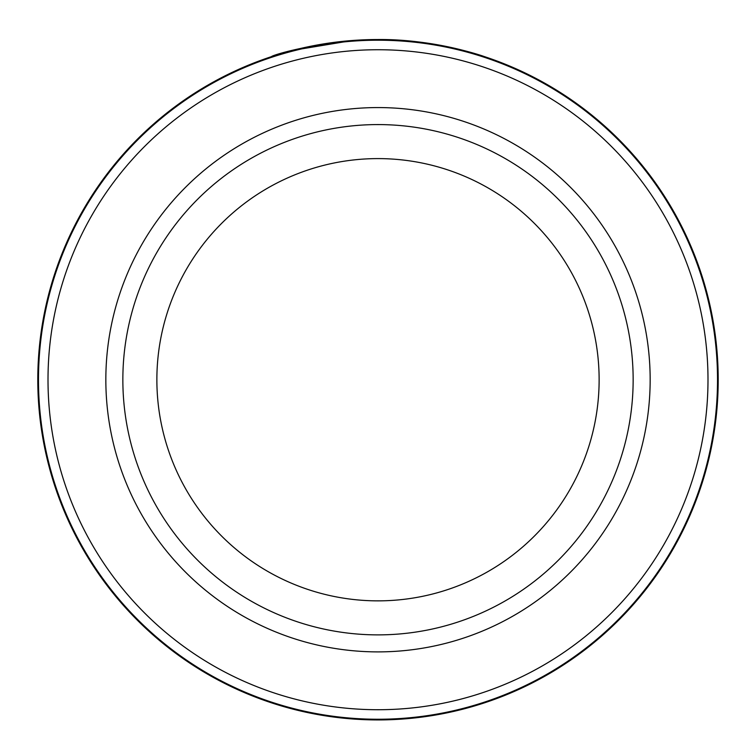 <?xml version="1.0" encoding="UTF-8"?>
<svg xmlns="http://www.w3.org/2000/svg" width="756" height="756" viewBox="0 0 756 756"><rect width="100%" height="100%" fill="white"/><g stroke="black" fill="none" stroke-linecap="round" stroke-linejoin="round"><path stroke-width="1.13" d="M38.48 379.729A339.52 339.52 0 0 1 378 40.21A339.52 339.52 0 0 1 717.52 379.729A339.52 339.52 0 0 1 378 719.249A339.52 339.52 0 0 1 38.48 379.729M292.922 50.34L352.277 40.503M388.603 39.699C443.583 41.117 487.894 57.966 484.142 56.511C482.404 55.821 433.301 38.943 377.972 39.529C291.655 41.731 237.913 69.146 295.653 49.65L295.719 49.631M707.994 379.729A329.994 329.994 0 0 0 378 49.735A329.994 329.994 0 0 0 48.006 379.729A329.994 329.994 0 0 0 378 709.723A329.994 329.994 0 0 0 707.994 379.729M105.84 379.729A272.16 272.16 0 0 0 378 651.889A272.16 272.16 0 0 0 650.16 379.729A272.16 272.16 0 0 0 378 107.569A272.16 272.16 0 0 0 105.84 379.729A272.16 272.16 0 0 0 378 651.889A272.16 272.16 0 0 0 650.16 379.729A272.16 272.16 0 0 0 378 107.569A272.16 272.16 0 0 0 105.84 379.729M271.659 56.577L272.443 56.322M301.379 48.271L302.164 48.091M378.038 39.529L403.477 40.484M439.066 45.058L463.012 50.321L448.44 46.9L409.865 41.022M303.553 47.779A340.2 340.2 0 0 1 324.815 43.716M718.2 379.729A340.2 340.2 0 0 0 378 39.529A340.2 340.2 0 0 0 37.8 379.729A340.2 340.2 0 0 0 378 719.929A340.2 340.2 0 0 0 718.2 379.729M599.13 379.729A221.13 221.13 0 0 0 378 158.599A221.13 221.13 0 0 0 156.87 379.729A221.13 221.13 0 0 0 378 600.859A221.13 221.13 0 0 0 599.13 379.729A221.13 221.13 0 0 1 378 600.859A221.13 221.13 0 0 1 156.87 379.729M122.85 379.729A255.15 255.15 0 0 1 378 124.579A255.15 255.15 0 0 1 633.15 379.729A255.15 255.15 0 0 1 378 634.879A255.15 255.15 0 0 1 122.85 379.729"/></g></svg>
